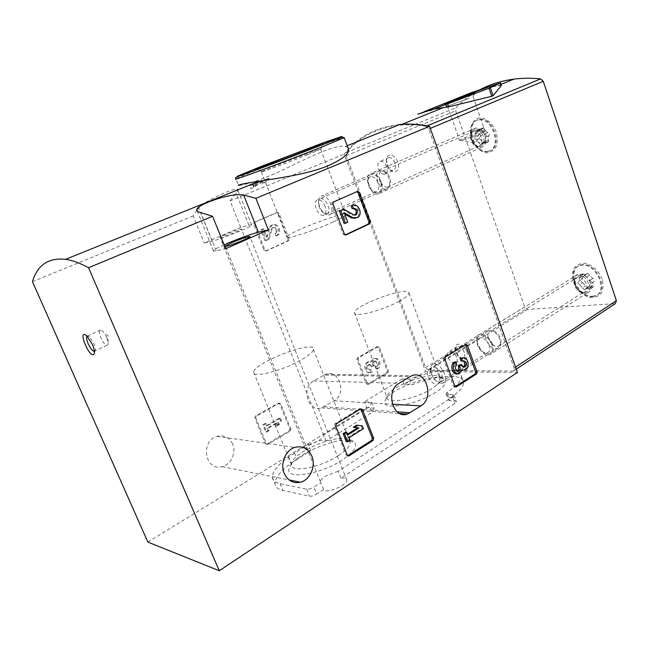 <?xml version="1.0" encoding="UTF-8"?>
<svg xmlns="http://www.w3.org/2000/svg" width="649" height="649" viewBox="0 0 649 649"><rect width="100%" height="100%" fill="white"/><g stroke="black" fill="none" stroke-linecap="round" stroke-linejoin="round"><path stroke-width="0.49" stroke-dasharray="3.25 2.43" d="M347.986 147.696L345.398 146.439C336.482 144.265 312.08 155.573 288.318 167.312C264.557 179.173 241.826 185.995 238.564 185.452L235.928 178.816C240.227 175.855 338.364 138.334 344.059 137.483M399.881 124.462C376.063 127.107 357.51 137.004 344.205 154.178L425.639 371.455L517.44 372.453M240.706 227.377L204.281 243.075L212.15 241.177C220.871 239.254 251.609 226.793 251.771 225.138C252.015 224.7 251.066 224.757 248.924 225.292L240.706 227.377L230.103 200.841L344.205 154.178M230.103 200.841L236.049 192.923C237.672 191.082 238.175 189.906 237.566 189.394C235.887 187.09 204.727 200.444 198.699 208.053L196.955 210.292M196.85 210.43L193.224 215.93L204.281 243.075M32.45 281.682L193.224 215.93M262.155 181.225L269.189 178.532C269.002 179.862 266.528 181.712 261.766 184.065L262.796 182.856C265.36 181.615 266.682 180.633 266.763 179.911L263.015 181.347L253.735 187.326L250.644 188.583L254.733 184.032L256.988 183.115L253.954 186.401L263.243 180.584M323.567 489.549L320.744 482.572L313.84 487.05L316.688 494.059L323.567 489.549C325.611 494.351 347.953 485.144 346.834 479.968C346.55 478.329 344.578 477.729 340.912 478.167L454.965 403.329L456.425 401.617L455.144 400.936L449.66 400.668L448.41 400.011L449.781 398.381C459.184 391.964 463.784 386.585 463.589 382.253C463.232 373.183 436.98 375.025 411.839 384.833L404.222 384.606L425.639 371.455M326.131 441.02L323.681 434.903L369.76 406.566L372.072 412.513L326.131 441.02C323.097 439.43 317.823 440.655 310.303 444.695C307.35 446.553 305.857 448.143 305.841 449.441C306.036 450.641 307.658 451.031 310.701 450.601L291.182 463.272C280.4 471.093 275.014 477.899 275.014 483.692C275.29 487.01 277.91 489.249 282.859 490.393L309.492 496.217C311.52 496.436 313.921 495.714 316.688 494.059M288.132 239.246L287.637 240.941L265.563 251.009L263.965 250.23L253.589 224.075L254.189 222.315L276.482 212.694L278.048 213.497L288.132 239.246L289.154 239.027L288.586 240.763L266.569 250.806L264.97 250.035L254.578 223.824L255.171 222.063L277.496 212.426L279.062 213.229L289.154 239.027M289.868 428.981L289.292 430.839L266.69 444.265L265.376 443.559L254.846 417.972L255.455 416.082L278.275 403.07L279.646 403.783L289.868 428.981L290.914 429.094L290.338 430.96L267.704 444.411L266.39 443.705L255.852 418.078L256.46 416.179L279.305 403.143L280.676 403.856L290.914 429.094M387.283 371.001L386.804 372.696L367.407 384.232L366.206 383.543L356.918 359.562L357.429 357.834L377.02 346.663L378.245 347.353L387.283 371.001L388.41 371.009L387.932 372.713L368.518 384.265L367.326 383.575L358.021 359.554L358.532 357.826L378.14 346.631L379.365 347.329L388.41 371.009M232.658 444.07C229.348 437.394 224.189 434.822 217.172 436.363C199.876 440.687 204.93 471.718 222.088 466.647C230.963 464.741 236.552 452.653 232.658 444.07M324.005 375.081L325.895 374.23C339.322 368.94 347.028 393.943 334.154 400.79L321.523 407.888C308.015 412.723 300.73 387.485 313.8 380.898L324.005 375.081L409.884 376.68M340.912 478.167L338.161 471.263L452.596 396.937L454.065 395.241L452.783 394.592L447.307 394.365L446.066 393.732L447.453 392.118C456.888 385.749 461.52 380.436 461.358 376.185C461.066 367.277 434.838 369.289 409.665 379.105L402.072 378.943L404.222 384.606M402.072 378.943L364.47 401.82L371.885 402.25L369.76 406.566M147.858 542.077L366.734 407.637L364.47 401.82M371.885 402.25L374.157 408.124L366.734 407.637M374.157 408.124L372.072 412.513M380.444 182.109C377.434 173.242 368.105 171.555 368.056 179.684C367.991 182.913 368.973 186.012 371.001 188.956C376.412 197.028 384.24 191.601 380.444 182.109M491.764 344.392C488.04 333.172 474.346 332.442 477.55 343.386L480.284 348.984C486.158 357.299 495.463 353.81 491.764 344.392M397.732 161.942C394.957 153.626 386.041 152.71 386.35 160.603L388.394 167.531C393.083 175.774 401.325 171.052 397.732 161.942M467.045 351.661C464.116 342.899 453.562 341.317 455.282 349.738L458.486 356.26C465.292 361.42 468.148 359.895 467.045 351.661M307.715 154.705C288.067 162.558 257.904 173.64 261.304 171.79L261.872 171.482C267.842 168.416 320.363 148.443 320.744 149.108L307.715 154.705M333.359 221.909C314.376 230.728 284.084 240.357 286.777 236.853C287.945 232.35 348.578 209.668 345.544 214.892C344.87 216.133 340.806 218.47 333.359 221.909M435.812 392.256C416.114 405.341 380.168 411.004 385.035 400.814C387.834 388.743 440.752 370.263 445.433 379.827C447.007 382.845 443.802 386.991 435.812 392.256M342.088 460.052C319.632 475.06 283.913 480.082 289.316 468.148C292.975 453.367 349.568 431.763 355.108 443.024C357.161 447.161 352.821 452.832 342.088 460.052M338.161 471.263L325.49 476.147C322.204 478.329 320.549 480.244 320.533 481.891L320.744 482.572M310.701 450.601L308.21 444.411L288.618 457.01C277.804 464.765 272.369 471.49 272.32 477.169C272.572 480.43 275.168 482.605 280.1 483.7L306.644 489.224C308.673 489.427 311.066 488.697 313.84 487.05M308.21 444.411C314.724 443.486 324.411 437.905 323.875 435.43L323.681 434.903M409.665 379.105L411.839 384.833M294.476 452.856L297.015 459.094M300.154 360.479C281.171 371.187 252.023 378.375 253.662 372.226C253.378 362.929 315.081 339.362 313.459 349.381C313.061 352.026 308.624 355.717 300.154 360.479M338.105 455.776C320.046 467.726 290.784 473.145 291.45 464.814L291.701 463.061C294.808 450.187 345.049 431.001 349.714 440.906L350.184 442.383C350.2 446.017 346.177 450.479 338.105 455.776M399.2 301.217C382.439 310.636 352.975 318.051 354.516 312.704C353.956 305.241 410.249 284.976 408.984 293.161C408.748 295.052 405.487 297.737 399.2 301.217M431.95 388.573C415.944 399.111 386.358 404.789 387.104 397.529L387.283 396.231C389.66 385.717 436.599 369.322 440.525 377.718L440.882 378.829C440.931 381.442 437.953 384.695 431.95 388.573M225.592 234.419L220.084 237.234C218.567 238.897 241.087 230.281 241.444 229.065C240.049 228.854 234.768 230.638 225.592 234.419M224.124 244.843C217.796 247.699 214.211 249.646 213.367 250.684C213.018 251.252 213.967 251.293 216.214 250.806L225.69 248.721M106.679 337.439L104.53 333.489C103.013 331.306 101.715 330.138 100.611 329.976C96.474 329.319 103.094 345.325 106.915 345.26C107.945 345.268 108.334 344.238 108.099 342.169L106.679 337.439M94.373 351.255L95.192 350.525C95.63 349.032 95.168 346.663 93.813 343.426L89.513 336.863L87.769 335.866L87.023 336.109M464.392 352.521C462.51 348.432 460.117 346.493 457.204 346.704C455.655 347.239 455.03 348.683 455.338 351.028L457.813 356.05C459.606 357.98 461.325 358.775 462.972 358.435C464.895 357.64 465.365 355.668 464.392 352.521M456.685 357.283C454.795 353.17 452.394 351.214 449.506 351.401C447.567 352.188 447.096 354.176 448.102 357.348C450 361.461 452.402 363.408 455.306 363.205C457.221 362.426 457.683 360.446 456.685 357.283M395.014 162.94C393.513 159.419 391.534 157.65 389.059 157.618C387.291 157.942 386.358 159.37 386.269 161.901L387.842 167.239C389.368 169.576 391.047 170.695 392.88 170.598C395.517 169.778 396.231 167.223 395.014 162.94M386.561 166.598C385.052 163.053 383.064 161.268 380.598 161.22C377.937 162.039 377.239 164.603 378.489 168.918C380.006 172.464 382.001 174.248 384.476 174.281C387.104 173.461 387.794 170.906 386.561 166.598M489.265 345.195C486.88 340.003 483.781 337.545 479.968 337.845C477.664 338.689 476.877 340.863 477.615 344.359L479.871 348.951C482.321 351.977 484.795 353.251 487.285 352.78C489.825 351.742 490.49 349.219 489.265 345.195M439.073 376.582C436.566 371.171 433.451 368.543 429.735 368.689C427.245 369.646 426.677 372.21 428.032 376.388C430.53 381.799 433.654 384.419 437.394 384.257C439.844 383.299 440.395 380.744 439.073 376.582M378.091 182.961C376.258 178.726 373.897 176.593 370.993 176.569C369.159 176.901 368.137 178.37 367.942 180.966L370.36 188.583C372.12 190.903 373.946 191.999 375.836 191.844C378.797 190.887 379.543 187.926 378.091 182.961M325.076 206.431C323.145 202.026 320.768 199.762 317.961 199.641C315.089 200.541 314.465 203.567 316.079 208.702C318.01 213.107 320.395 215.363 323.218 215.46C326.049 214.576 326.666 211.558 325.076 206.431M268.605 178.418L260.655 181.233L261.766 184.065M253.735 187.326L252.607 184.478L266.488 179.165L261.993 180.795L262.796 182.856M252.607 184.478L249.516 185.728L250.644 188.583M260.655 181.233L261.993 180.795M249.516 185.728L254.733 184.032M256.988 183.115L262.074 181.03M253.151 184.365L253.954 186.401M377.613 368.948L376.493 368.932C381.304 366.417 378.367 356.715 373.386 358.702L370.482 361.842L368.015 361.809C362.442 363.416 364.868 374.505 370.336 372.445L371.455 372.461C365.979 374.522 363.554 363.416 369.127 361.809L371.601 361.842L374.505 358.694C379.495 356.707 382.431 366.425 377.613 368.948L376.728 366.628C378.692 364.276 378.416 362.418 375.901 361.063L375.179 361.144C373.856 361.834 373.41 363.018 373.856 364.714L374.157 365.501L372.275 366.596L371.974 365.817L369.532 364.43L368.364 365.452C367.553 368.405 368.413 369.906 370.944 369.971L371.358 369.784L372.25 372.104M370.482 361.842L371.601 361.842M376.493 368.932L375.609 366.628C377.572 364.267 377.296 362.418 374.781 361.071L374.059 361.152C372.737 361.834 372.291 363.018 372.737 364.714L373.037 365.492L371.163 366.596L370.855 365.809L368.421 364.43L367.253 365.452C366.442 368.397 367.302 369.898 369.825 369.954L371.358 369.784M370.238 369.768L371.131 372.088M371.163 366.596L372.275 366.596M373.037 365.492L374.157 365.501M375.609 366.628L376.728 366.628M279.411 418.021L280.409 420.479L278.251 424.576L275.144 426.393L277.318 422.288L267.007 428.316L267.948 430.62L265.749 431.909L262.837 424.819L265.043 423.529L265.993 425.833L279.411 418.021L280.441 418.118L281.447 420.576L279.281 424.681L276.174 426.507L278.348 422.394L268.029 428.429L268.97 430.741L266.763 432.031L263.851 424.925L266.066 423.643L267.007 425.947L280.441 418.118M280.409 420.479L281.447 420.576M265.993 425.833L267.007 425.947M265.043 423.529L266.066 423.643M262.837 424.819L263.851 424.925M265.749 431.909L266.763 432.031M267.948 430.62L268.97 430.741M267.007 428.316L268.029 428.429M277.318 422.288L278.348 422.394M275.144 426.393L276.174 426.507M278.251 424.576L279.281 424.681M276.855 235.733L275.841 235.96L275.087 233.324C277.164 229.714 276.247 227.88 272.329 227.815L271.16 229.365L268.053 239.457L265.052 240.795L260.744 229.916L262.926 228.959L266.171 237.169L267.177 236.942L269.911 228.067L272.101 225.171C277.618 221.544 283.053 232.48 277.269 235.522L276.855 235.733L276.101 233.096C278.178 229.478 277.261 227.637 273.343 227.572L272.166 229.121L269.059 239.238L266.058 240.576L261.742 229.681L263.924 228.716L267.177 236.942M266.171 237.169L268.905 228.31L269.911 228.067M262.926 228.959L263.924 228.716M260.744 229.916L261.742 229.681M265.052 240.795L266.058 240.576M268.053 239.457L269.059 239.238M274.852 233.445L275.866 233.21M275.841 235.96L276.255 235.749C282.031 232.715 276.604 221.796 271.095 225.414L268.905 228.31M455.184 386.707L453.464 386.171L443.413 359.027L443.932 357.08L464.424 344.546L465.544 344.7M461.074 361.047L462.842 360.868M463.159 367.01L460.457 365.509L461.885 365.517M460.133 364.624L460.457 365.509M457.188 370.766L456.328 370.904C453.627 369.37 453.318 367.269 455.403 364.584L456.831 364.584M454.438 361.955L455.403 364.584M462.234 370.238L460.887 369.987L457.204 373.759M460.887 369.987L462.315 370.003M462.786 357.907C467.686 358.556 468.213 368.673 463.402 370.035L462.891 370.173M347.686 455.736L346.022 455.038L334.438 425.833L335.079 423.659L359.408 408.773L360.722 408.886M356.626 425.2L362.329 425.858M345.519 432.12L346.558 434.757L347.572 434.116M346.558 434.757L347.888 434.903M360.982 425.728L362.077 428.535L347.669 437.58L348.708 440.209L346.339 441.701M348.708 440.209L350.046 440.371M347.669 437.58L349.008 437.734M362.077 428.535L363.424 428.664M345.252 234.922L343.053 234.248L331.647 204.289L332.126 202.374L356.918 191.642M352.172 208.686L353.048 208.475M354.833 215.184L352.366 215.127L353.681 214.827M342.664 209.595L352.366 215.127M344.733 214.073L342.932 213.05L346.485 222.429L344.148 223.516M346.485 222.429L347.791 222.145M342.932 213.05L344.23 212.742M352.521 205.417C358.216 204.605 361.315 215.208 356.187 217.918L355.498 218.259M424.032 111.725L421.315 112.958L430.985 110.59L459.378 97.691M487.383 87.469L501.409 85.433M417.648 114.192L421.315 112.958L417.55 114.224L418.143 114.475L433.662 109.064M481.12 89.124C471.653 94.008 463.321 100.181 456.101 107.645L455.744 110.728L524.668 306.977L527.613 309.443L615.349 303.61M426.044 126.304C416.893 124.795 408.205 124.405 399.995 125.143C377.369 127.61 359.481 136.72 346.323 152.474L346.193 155.736L425.525 367.553L428.51 370.368L513.343 371.09L514.154 368.04L428.738 129.046L426.044 126.304L427.147 125.841M381.125 181.923C378.635 176.155 375.414 173.251 371.463 173.21C362.653 173.851 369.622 195.69 378.051 194.01C382.074 192.704 383.097 188.672 381.125 181.923M492.583 344.376C489.346 337.302 485.127 333.967 479.927 334.365C470.663 336.336 481.136 357.696 489.89 354.695C493.337 353.283 494.238 349.843 492.583 344.376M496.128 131.836C492.972 123.935 486.782 118.402 480.56 117.842C472.383 118.24 468.189 128.502 471.588 139.008C475.092 147.047 480.138 151.679 486.734 152.888C490.693 152.499 493.8 150.454 496.063 146.739C497.523 142.253 497.548 137.28 496.128 131.836M602.215 279.2C599.068 271.193 592.269 264.914 585.13 263.348C580.539 263.226 576.904 264.784 574.227 268.029C572.426 272.053 572.183 276.677 573.497 281.893C577.042 290.095 582.567 295.311 590.087 297.558C594.671 297.859 598.386 296.439 601.225 293.307C603.189 289.3 603.513 284.595 602.215 279.2M590.509 283.037C587.588 276.531 583.443 273.651 578.081 274.389C568.41 276.912 577.959 296.544 587.142 293.056C590.768 291.458 591.896 288.115 590.509 283.037M485.054 135.901C482.832 130.579 479.66 127.999 475.547 128.178C466.298 129.256 472.172 149.578 481.079 147.518C485.355 146.049 486.677 142.172 485.054 135.901M469.227 98.242L447.534 106.12L469.227 98.242M481.331 133.037C473.721 136.428 458.478 141.555 459.597 140.362L463.459 138.334C470.549 135.195 484.681 130.36 485.03 130.976L481.331 133.037M592.894 296.195L595.336 295.709C610.839 291.49 595.433 259.714 580.522 265.222C565.928 268.889 577.675 298.118 592.894 296.195M582.559 282.639L587.596 287.864L589.162 286.396L592.926 287.41L593.283 285.292C592.423 283.556 592.594 282.331 593.803 281.601C594.8 280.433 594.452 279.394 592.756 278.478L587.669 273.205L586.039 274.746L582.372 273.748L581.999 275.89C582.851 277.602 582.688 278.827 581.512 279.549C580.555 280.701 580.904 281.731 582.559 282.639L579.533 284.522L582.396 287.872L585.414 285.982M592.148 296.674L594.581 296.187C610.084 291.977 594.671 260.184 579.768 265.676C565.165 269.343 576.929 298.589 592.148 296.674M497.345 346.501L498.375 346.347L500.785 344.043C501.726 338.932 499.641 334.665 494.53 331.25L490.717 330.69C484.089 332.069 490.376 347.045 497.345 346.501M496.234 348.7L497.442 348.521L500.217 345.876C501.296 339.971 498.886 335.038 492.972 331.079L488.592 330.43C480.95 332.02 488.202 349.308 496.234 348.7M441.547 383.267L442.723 383.137C450.674 381.653 440.939 361.834 433.418 364.211C431.196 364.892 430.214 366.872 430.457 370.157C430.92 373.662 432.51 376.882 435.211 379.819C437.361 382.001 439.478 383.145 441.547 383.267M439.316 382.261C443.535 380.858 443.535 376.891 439.324 370.368C433.97 365.622 431.025 366.101 430.482 371.804L434.27 379.519L439.316 382.261M579.533 284.522C577.878 283.605 577.529 282.575 578.486 281.423C579.662 280.701 579.817 279.476 578.965 277.756L579.33 275.614L582.997 276.62L584.627 275.079L589.714 280.368C591.409 281.293 591.766 282.339 590.768 283.508C589.568 284.23 589.389 285.463 590.257 287.199L589.9 289.316L586.136 288.294L584.579 289.77L582.396 287.872M489.07 151.03C503.186 148.24 493.573 116.455 479.424 119.562C464.116 121.371 473.754 154.657 488.421 151.176L489.07 151.03M479.424 138.407L483.781 143.218L485.801 141.157L488.324 141.936L488.794 139.559C487.959 137.88 488.04 136.566 489.038 135.625C489.825 134.254 489.468 133.215 487.959 132.51C486.547 132.274 485.655 131.244 485.282 129.419L483.578 127.675L481.493 129.8L479.043 129.046L478.573 131.431C479.4 133.102 479.327 134.4 478.354 135.341C477.599 136.688 477.956 137.718 479.424 138.407L476.212 139.835L478.857 142.91L482.069 141.474M488.275 151.395C502.383 148.605 492.761 116.804 478.613 119.911C463.313 121.712 472.959 155.014 487.618 151.542L488.275 151.395M387.826 187.05L389.806 185.573C391.639 180.6 390.219 176.041 385.53 171.912L382.448 171.085C375.576 171.62 380.89 188.445 387.469 187.123L387.826 187.05M386.642 189.005L388.921 187.301C391.039 181.558 389.392 176.293 383.981 171.514L380.428 170.565C372.502 171.166 378.651 190.611 386.236 189.086L386.642 189.005M328.905 215.014C335.931 213.927 329.165 194.611 322.147 195.836C320.306 196.103 319.186 197.483 318.789 199.981C318.464 204.159 319.787 208.142 322.764 211.939C324.727 214.17 326.642 215.217 328.516 215.079L328.905 215.014M326.577 213.781C334.673 211.225 320.492 190.198 318.521 201.798C318.261 205.125 319.316 208.305 321.685 211.331C323.389 213.253 325.011 214.065 326.577 213.781M476.212 139.835C474.735 139.137 474.378 138.107 475.141 136.752C476.106 135.819 476.179 134.513 475.344 132.842L475.814 130.449L478.264 131.212L480.341 129.078L482.045 130.838C482.418 132.664 483.318 133.694 484.73 133.937C486.239 134.643 486.596 135.682 485.809 137.053C484.811 138.002 484.738 139.316 485.574 140.995L485.111 143.38L482.588 142.602L480.568 144.654L478.857 142.91M447.307 394.365L449.66 400.668M447.453 392.118L449.781 398.381M452.783 394.592L455.144 400.936M452.596 396.937L454.965 403.329M306.644 489.224L309.492 496.217M280.1 483.7L282.859 490.393M288.618 457.01L291.182 463.272M212.15 241.177L198.699 208.053M248.924 225.292L236.049 192.923M216.214 250.806L200.695 212.556M313.8 380.898L398.997 383.324M334.154 400.79L392.369 404.222M324.07 406.769L397.212 411.864M262.756 180.682L263.015 181.347M378.245 347.353L379.365 347.329M386.804 372.696L387.932 372.713M367.61 384.143L368.721 384.176M366.206 383.543L367.326 383.575M356.918 359.562L358.021 359.554M357.429 357.834L358.532 357.826M376.866 346.728L377.986 346.704M367.253 365.452L368.364 365.452M370.855 365.809L371.974 365.817M372.737 364.714L373.856 364.714M374.781 361.071L375.901 361.063M279.646 403.783L280.676 403.856M289.292 430.839L290.338 430.96M266.99 444.135L268.013 444.281M265.376 443.559L266.39 443.705M254.846 417.972L255.852 418.078M255.455 416.082L256.46 416.179M278.064 403.167L279.094 403.24M278.048 213.497L279.062 213.229M287.564 240.974L288.586 240.763M265.563 251.009L266.569 250.806M263.965 250.23L264.97 250.035M253.589 224.075L254.578 223.824M254.189 222.315L255.171 222.063M276.482 212.694L277.496 212.426M271.16 229.365L272.166 229.121M464.424 344.546L465.86 344.505M453.464 386.171L454.892 386.22M443.413 359.027L444.825 359.019M443.932 357.08L445.352 357.064M456.328 370.904L457.756 370.912M359.408 408.773L360.755 408.862M346.022 455.038L347.353 455.225M334.438 425.833L335.752 425.963M335.079 423.659L336.393 423.781M356.26 191.698L357.575 191.35M344.773 235.149L345.576 234.987M343.053 234.248L344.351 233.981M331.647 204.289L332.937 203.964M332.28 202.293L333.57 201.961M346.323 152.474L456.101 107.645M425.525 367.553L524.668 306.977M346.193 155.736L455.744 110.728M428.51 370.368L527.613 309.443M512.848 371.163L614.838 303.716M514.154 368.04L515.541 367.131M428.738 129.046L430.287 128.397M430.985 110.59L430.36 108.837M432.307 110.062L431.682 108.31M500.744 85.344L499.957 83.048M584.708 292.399C593.519 291.807 587.816 274.868 579.103 275.833C570.447 276.644 576.085 293.17 584.708 292.399M583.078 292.407L584.149 292.196C591.523 290.241 584.157 275.071 577.099 277.691C570.236 279.419 575.914 293.372 583.078 292.407M585.147 289.235L588.164 287.329M588.529 288.943L591.547 287.036M590.257 287.199L593.283 285.292M590.768 283.508L593.803 281.601M589.714 280.368L592.756 278.478M586.81 276.985L589.852 275.103M584.035 275.638L587.077 273.764M580.66 275.979L583.694 274.113M578.965 277.756L581.999 275.89M578.486 281.423L581.512 279.549M480.463 146.39C487.991 144.419 482.142 127.561 474.711 129.914C467.329 132.088 473.105 148.54 480.463 146.39M478.743 146.203C485.371 144.792 480.698 129.776 474.054 131.26C466.907 132.088 471.466 147.875 478.37 146.293L478.743 146.203M481.298 143.908L484.511 142.472M484.186 143.096L487.407 141.652M485.574 140.995L488.794 139.559M485.809 137.053L489.038 135.625M484.73 133.937L487.959 132.51M482.045 130.838L485.282 129.419M479.579 129.857L482.815 128.445M476.699 130.725L479.936 129.313M475.344 132.842L478.573 131.431M475.141 136.752L478.354 135.341M345.398 146.439L347.239 145.701M320.744 149.108L323.194 143.559M261.872 171.482L256.72 169.081M261.304 171.79L286.777 236.853M320.671 149.221L345.544 214.892M446.066 393.732L448.41 400.011M454.065 395.241L456.425 401.617M272.32 477.169L275.014 483.692M461.358 376.185L463.589 382.253M253.662 372.226L291.45 464.814M313.459 349.381L350.184 442.383M291.701 463.061L289.316 468.148M349.714 440.906L355.108 443.024M354.516 312.704L387.104 397.529M408.984 293.161L440.882 378.829M387.283 396.231L385.035 400.814M440.525 377.718L445.433 379.827M251.771 225.138L237.753 189.865M213.367 250.684L197.247 211.006M323.875 435.43L241.444 229.065M305.841 449.441L220.084 237.234M346.834 479.968L249.922 236.715M320.533 481.891L225.406 246.304M108.099 342.169L108.042 335.638L104.53 333.489M100.611 329.976L87.769 335.866M106.915 345.26L94.365 351.158M89.513 336.863L86.788 335.89M95.192 350.525L94.283 353.421M457.813 356.05L458.486 356.26M455.338 351.028L455.282 349.738M457.204 346.704L449.506 351.401M462.972 358.435L455.306 363.205M387.842 167.239L388.394 167.531M386.269 161.901L386.35 160.603M389.059 157.618L380.598 161.22M392.88 170.598L384.476 174.281M479.871 348.951L480.284 348.984M477.615 344.359L477.55 343.386M479.968 337.845L429.735 368.689M487.285 352.78L437.394 384.257M370.36 188.583L371.001 188.956M367.942 180.966L368.056 179.684M370.993 176.569L317.961 199.641M375.836 191.844L323.218 215.46M325.895 374.23L411.896 375.706M321.523 407.888L399.719 413.502M222.088 466.647L289.113 479.968M217.172 436.363L294.881 447.372M266.488 179.165L266.771 179.903M367.407 384.232L368.518 384.265M370.336 372.445L371.455 372.461M368.015 361.809L369.127 361.809M369.825 369.954L370.944 369.971M368.421 364.43L369.532 364.43M374.059 361.152L375.179 361.144M373.386 358.702L374.505 358.694M377.02 346.663L378.14 346.631M266.69 444.265L267.704 444.411M278.275 403.07L279.305 403.143M287.637 240.941L288.667 240.722M254.043 222.388L255.033 222.136M275.087 233.324L276.101 233.096M272.329 227.815L273.343 227.572M276.255 235.749L277.269 235.522M271.095 225.414L272.101 225.171M464.579 344.465L466.014 344.432M454.738 386.95L455.566 386.974M461.48 360.852L462.907 360.844M457.748 373.613L459.176 373.629M463.402 370.035L464.838 370.044M359.643 408.667L360.982 408.756M347.442 455.841L347.888 455.898M332.126 202.374L333.416 202.042M356.187 217.918L357.502 217.626M399.995 125.143L402.08 124.3M497.678 85.676L501.028 84.321M513.343 371.09L516.263 369.159M578.081 274.389L479.927 334.365M587.142 293.056L489.89 354.695M475.547 128.178L371.463 173.21M481.079 147.518L378.051 194.01M473.072 96.506L474.8 92.848M447.68 106.03L444.297 104.416M447.534 106.12L459.597 140.362M473.064 96.555L485.046 131.074M459.76 140.2L474.849 143.031L485.03 130.976M580.522 265.222L579.768 265.676M595.336 295.709L594.581 296.187M498.375 346.347L583.378 292.261C581.553 291.15 581.042 294.2 575.314 285.333C573.894 277.383 574.884 279.938 577.099 277.691L490.717 330.69M494.53 331.25L492.972 331.079M500.785 344.043L500.217 345.876M488.592 330.43L433.418 364.211M497.442 348.521L442.723 383.137M434.27 379.519L435.211 379.819M430.482 371.804L430.457 370.157M584.579 289.77L587.596 287.864M586.136 288.294L589.162 286.396M589.9 289.316L592.926 287.41M584.627 275.079L587.669 273.205M582.997 276.62L586.039 274.746M579.33 275.614L582.372 273.748M479.424 119.562L478.613 119.911M488.421 151.176L487.618 151.542M382.448 171.085L474.054 131.26C471.693 131.869 470.744 133.986 471.231 137.612C471.182 140.241 474.451 145.822 478.37 146.293L387.469 187.123M385.53 171.912L383.981 171.514M389.806 185.573L388.921 187.301M380.428 170.565L322.147 195.836M386.236 189.086L328.516 215.079M321.685 211.331L322.764 211.939M318.521 201.798L318.789 199.981M480.568 144.654L483.781 143.218M482.588 142.602L485.801 141.157M485.111 143.38L488.324 141.936M480.341 129.078L483.578 127.675M478.264 131.212L481.493 129.8M475.814 130.449L479.043 129.046"/><path stroke-width="0.97" d="M360.755 408.862L362.466 409.568L373.686 438.326L373.086 440.46L348.781 456.028L347.353 455.225L335.752 425.963L336.393 423.781L360.755 408.862M255.909 198.31L268.362 229.884L225.69 248.721L212.588 216.279L200.695 212.556C197.986 211.898 196.663 210.957 196.736 209.749C196.606 204.678 231.328 192.307 243.651 195L255.909 198.31L429.541 126.295C419.059 124.251 409.178 123.635 399.881 124.462L347.239 145.701M88.548 267.729C79.989 263.096 72.339 260.298 65.581 259.324C48.488 257.523 37.439 264.979 32.45 281.682L147.858 542.077L219.273 570.755L88.548 267.729L212.588 216.279M219.273 570.755L517.44 372.453L429.541 126.295M409.884 376.68L398.997 383.324C385.044 390.86 393.067 419.643 407.499 414.054L420.933 405.909C434.603 398.072 426.19 369.687 411.896 375.706L409.884 376.68M284.213 473.381C279.922 463.702 285.625 450.008 294.881 447.372C302.531 445.547 308.178 448.459 311.828 456.117C316.128 465.958 310.141 479.919 300.463 482.223C293.178 483.683 287.758 480.739 284.213 473.381M465.86 344.505L467.321 345.219L477.08 371.974L476.585 373.897L456.166 386.999L454.892 386.22L444.825 359.019L445.352 357.064L465.86 344.505M357.575 191.35L359.262 192.291L370.311 221.78L369.711 223.743L346.079 234.889L344.351 233.981L332.937 203.964L333.416 202.042L357.575 191.35M238.564 185.452L238.564 185.452C236.763 185.062 243.716 183.618 259.422 181.128C278.786 178.24 308.997 173.802 328.224 165.69C341.755 159.589 348.602 154.284 348.764 149.789L347.986 147.696M92.385 344.449L86.788 335.89C76.266 327.153 90.422 361.047 94.194 353.689C94.762 351.758 94.154 348.675 92.385 344.449M308.453 149.676C284.311 159.232 248.283 172.512 256.363 168.918C263.389 165.536 322.634 142.991 323.234 143.478L308.453 149.676M268.362 229.884L258.416 232.237C251.682 233.786 235.133 239.879 224.124 244.843M231.596 242.767L225.325 246.085C223.41 248.259 249.37 238.37 249.922 236.715C250.993 235.433 239.611 239.205 231.596 242.767M87.023 336.109C84.638 337.918 90.974 351.328 94.17 351.255L94.373 351.255M465.544 344.7L475.644 371.966L475.149 373.881L455.184 386.707M462.502 361.039L461.074 361.047L460.109 358.426L461.536 358.418L462.502 361.039L462.907 360.844C465.568 360.901 466.493 362.596 465.674 365.922L464.449 367.074L461.885 365.517L461.561 364.624L459.573 365.874L459.906 366.758C460.392 368.697 459.922 370.052 458.502 370.822L457.756 370.912C455.054 369.386 454.738 367.277 456.831 364.584L455.858 361.947L454.438 361.955C449.603 364.584 452.061 375.057 457.204 373.759M462.842 360.868C464.587 361.955 465.057 363.635 464.246 365.914L463.159 367.01M457.188 370.766C458.527 369.946 458.957 368.608 458.478 366.75L458.145 365.866L460.133 364.624L461.561 364.624M458.145 365.866L459.573 365.874M461.536 358.418L462.283 358.053C468.059 355.652 470.744 368.283 464.838 370.044L462.315 370.003L459.176 373.629C453.878 375.828 450.731 364.77 455.858 361.947M460.109 358.426L462.786 357.907M462.891 370.173L462.234 370.238M360.722 408.886L372.323 438.18L371.723 440.306L347.686 455.736M347.572 434.116L357.656 427.813L353.283 427.285L356.626 425.2L357.972 425.322L354.622 427.415L358.994 427.942L347.888 434.903L346.842 432.266L344.457 433.751L347.669 441.864L350.046 440.371L349.008 437.734L363.424 428.664L362.329 425.858L357.972 425.322M353.283 427.285L354.622 427.415M357.656 427.813L358.994 427.942M347.669 441.864L346.339 441.701L343.134 433.605L345.519 432.12L346.842 432.266M343.134 433.605L344.457 433.751M356.918 191.642L357.948 192.631L368.981 222.063L368.462 223.978L345.252 234.922M353.486 208.37L352.172 208.686L351.085 205.798L352.391 205.473L353.486 208.37C357.55 208.864 358.459 211.022 356.22 214.843L353.681 214.827L343.962 209.278L340.717 210.747L345.455 223.224L347.791 222.145L344.23 212.742L352.756 217.593L357.502 217.626C363.383 214.462 358.353 202.439 352.391 205.473M353.048 208.475C356.504 209.838 357.12 212.061 354.906 215.143L354.833 215.184M345.455 223.224L344.148 223.516L339.419 211.055L343.962 209.278M339.419 211.055L340.717 210.747M355.498 218.259L351.442 217.886L344.733 214.073M351.085 205.798L352.521 205.417M444.281 104.424L444.111 104.335C446.334 103.037 474.67 92.393 474.825 92.791L444.111 104.335M500.533 82.869L501.369 85.498L493.086 95.728L491.739 96.279L448.727 106.825L433.662 109.064L488.989 88.296L500.533 82.869L471.296 92.653L424.032 111.725M417.98 114.029L433.662 109.064M516.263 369.159L615.349 303.61L616.372 300.657L543.27 81.32L540.674 78.894C531.344 77.953 522.413 78.034 513.862 79.137C501.912 80.719 491.001 84.046 481.12 89.124M487.383 87.469L459.378 97.691M321.247 147.25C285.057 161.658 229.178 182.272 235.928 178.816C235.83 177.339 233.891 177.972 240.909 175.473C253.167 171.239 293.429 156.109 319.697 145.733L341.845 137.182L344.23 137.637L321.247 147.25M344.059 137.483L348.764 149.789M319.495 145.774L251.212 171.734L237.396 176.179L262.139 166.047L324.516 142.326L341.966 136.42L319.495 145.774M258.416 232.237L243.651 195M392.369 404.222L420.933 405.909M397.212 411.864L410.217 412.772M465.885 345.252L467.321 345.219M475.644 371.966L477.08 371.974M475.149 373.881L476.585 373.897M455.355 386.861L456.385 386.893M464.246 365.914L465.674 365.922M458.478 366.75L459.906 366.758M361.128 409.47L362.466 409.568M372.323 438.18L373.686 438.326M371.723 440.306L373.086 440.46M347.775 455.687L349.105 455.882M357.948 192.631L359.262 192.291M368.981 222.063L370.311 221.78M368.381 224.019L369.711 223.743M345.576 234.987L346.079 234.889M351.442 217.886L352.756 217.593M427.147 125.841L540.674 78.894M515.541 367.131L616.372 300.657M430.287 128.397L543.27 81.32M471.296 92.653L471.45 93.083M448.727 106.825L447.769 104.116M446.772 107.19L445.928 104.797M493.086 95.728L490.352 87.753M491.739 96.279L488.989 88.296M501.369 85.498L500.484 82.894M65.581 259.324L259.422 181.128M237.753 189.865L237.566 189.386M197.247 211.006L196.736 209.749M399.719 413.502L407.499 414.054M289.113 479.968L300.463 482.223M455.566 386.974L456.166 386.999M463.305 367.066L464.449 367.074M457.31 370.814L458.502 370.822M460.847 358.061L462.283 358.053M347.888 455.898L348.781 456.028M368.462 223.978L369.792 223.694M354.906 215.143L356.22 214.843M402.08 124.3L443.754 107.458M501.028 84.321L513.862 79.137"/></g></svg>
